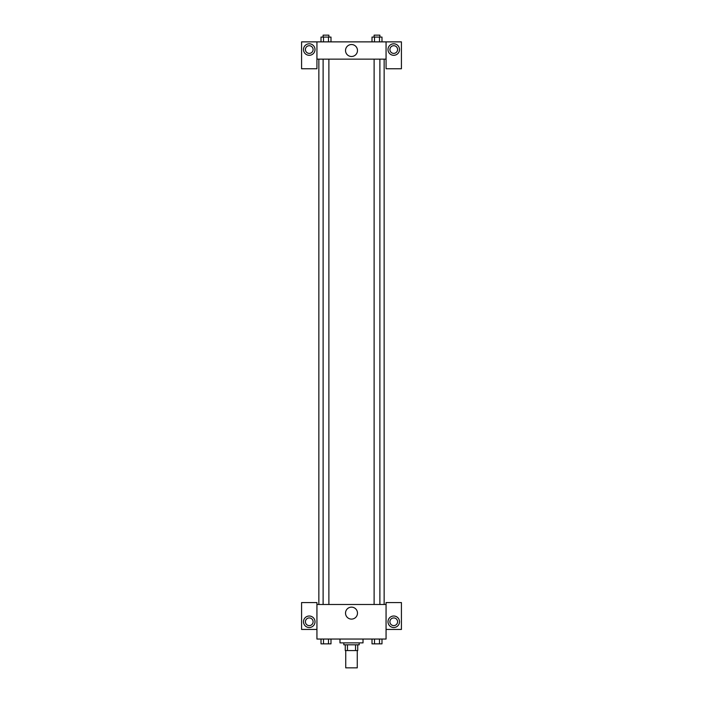 <?xml version="1.0" encoding="UTF-8"?>
<svg xmlns="http://www.w3.org/2000/svg" width="703" height="703" viewBox="0 0 703 703"><rect width="100%" height="100%" fill="white"/><g stroke="black" fill="none" stroke-linecap="round" stroke-linejoin="round"><path stroke-width="1.05" d="M345.735 650.565L345.735 667.85L357.265 667.85L357.265 650.565M355.542 644.809L355.542 650.565L345.261 650.565L345.261 644.809M355.542 650.565L357.739 650.565L357.739 644.809L357.739 650.565M359.18 642.885L359.18 644.809L343.82 644.809L343.82 642.885M347.458 644.809L347.458 650.565M339.98 639.045L339.98 642.885L363.02 642.885L363.02 639.045M386.061 629.449L401.422 629.449L401.422 602.568L386.061 602.568L386.061 639.045L316.939 639.045L316.939 602.568L301.578 602.568L301.578 629.449L316.939 629.449M309.258 627.524A5.765 5.765 0 0 1 304.267 618.886A5.765 5.765 0 0 1 314.241 618.886A5.765 5.765 0 0 1 309.258 627.524M305.418 621.768A3.84 3.84 0 0 1 309.258 617.928A3.84 3.84 0 0 1 313.099 621.768A3.84 3.84 0 0 1 309.258 625.608A3.84 3.84 0 0 1 305.418 621.768M345.524 613.121A5.976 5.976 0 0 1 354.488 607.946A5.976 5.976 0 0 1 354.488 618.306A5.976 5.976 0 0 1 345.524 613.121M386.061 604.483L316.939 604.483M393.742 627.524A5.765 5.765 0 0 1 388.759 618.886A5.765 5.765 0 0 1 398.733 618.886A5.765 5.765 0 0 1 393.742 627.524M389.901 621.768A3.84 3.84 0 0 1 393.742 617.928A3.84 3.84 0 0 1 397.582 621.768A3.84 3.84 0 0 1 393.742 625.608A3.84 3.84 0 0 1 389.901 621.768M384.146 59.149L384.146 604.483M379.884 604.483L379.884 59.149M328.881 59.149L328.881 604.483M386.061 59.149L386.061 68.753L401.422 68.753L401.422 41.872L386.061 41.872L386.061 59.149L316.939 59.149L316.939 68.753L301.578 68.753L301.578 41.872L316.939 41.872L316.939 59.149M313.099 49.553A3.84 3.84 0 0 1 309.258 53.393A3.84 3.84 0 0 1 305.418 49.553A3.84 3.84 0 0 1 309.258 45.713A3.84 3.84 0 0 1 313.099 49.553M309.258 55.309A5.765 5.765 0 0 1 304.267 46.67A5.765 5.765 0 0 1 314.241 46.67A5.765 5.765 0 0 1 309.258 55.309M397.582 49.553A3.84 3.84 0 0 1 391.826 52.874A3.84 3.84 0 0 1 391.826 46.222A3.84 3.84 0 0 1 397.582 49.553M393.742 55.309A5.765 5.765 0 0 1 388.759 46.67A5.765 5.765 0 0 1 398.733 46.67A5.765 5.765 0 0 1 393.742 55.309M386.061 41.872L316.939 41.872M345.524 50.511A5.976 5.976 0 0 1 354.488 45.335A5.976 5.976 0 0 1 354.488 55.686A5.976 5.976 0 0 1 345.524 50.511M381.993 41.872L381.993 37.074L372.01 37.074L372.01 41.872M379.497 37.074L379.497 41.872M374.506 37.074L374.506 41.872M374.119 37.074L374.119 35.15L379.884 35.15L379.884 37.074M330.99 41.872L330.99 37.074L321.007 37.074L321.007 41.872M328.494 37.074L328.494 41.872M323.503 37.074L323.503 41.872M323.116 37.074L323.116 35.15L328.881 35.15L328.881 37.074M381.993 639.045L381.993 643.851L372.01 643.851L372.01 639.045M379.497 639.045L379.497 643.851M374.506 639.045L374.506 643.851M379.884 643.851L374.119 643.86M330.99 639.045L330.99 643.851L321.007 643.851L321.007 639.045M328.494 639.045L328.494 643.851M323.503 639.045L323.503 643.851M328.881 643.851L323.116 643.86M318.854 59.149L318.854 604.483M374.119 604.483L374.119 59.149M323.116 59.149L323.116 604.483"/></g></svg>
